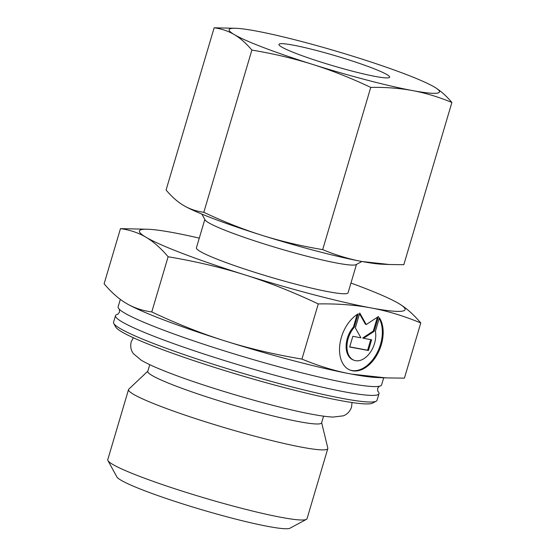 <?xml version="1.0" encoding="UTF-8"?>
<svg xmlns="http://www.w3.org/2000/svg" width="556" height="556" viewBox="0 0 556 556"><rect width="100%" height="100%" fill="white"/><g stroke="black" fill="none" stroke-linecap="round" stroke-linejoin="round"><path stroke-width="0.83" d="M377.774 391.215A137.401 12.246 -163.5 0 1 378.997 393.683A137.401 12.246 -163.5 0 1 345.339 391.987A137.401 12.246 -163.5 0 1 159.231 338.312A137.401 12.246 -163.5 0 1 115.509 315.634A137.401 12.246 -163.5 0 1 117.879 314.237M321.646 422.657L327.811 448.094A103.916 9.257 -163.5 0 1 327.811 448.588L307.044 518.699A103.916 9.257 -163.5 0 1 306.405 519.373A103.916 9.257 -163.5 0 1 242.68 508.573A103.916 9.257 -163.5 0 1 140.835 476.826A103.916 9.257 -163.5 0 1 107.933 460.583A103.916 9.257 -163.5 0 1 107.767 459.673L128.533 389.561A103.916 9.257 -163.5 0 1 128.804 389.144L147.833 371.172M306.405 519.373L290.003 528.2A90.642 8.076 -163.5 0 1 234.417 518.776A90.642 8.076 -163.5 0 1 145.582 491.08A90.642 8.076 -163.5 0 1 116.885 476.923L107.933 460.583M327.811 448.588A103.916 9.257 -163.5 0 1 267.582 439.518A103.916 9.257 -163.5 0 1 161.601 406.714A103.916 9.257 -163.5 0 1 128.533 389.561M323.571 416.159L321.583 422.852A90.642 8.076 -163.5 0 1 269.055 414.943A90.642 8.076 -163.5 0 1 176.613 386.33A90.642 8.076 -163.5 0 1 147.771 371.366L149.759 364.673M378.997 393.683L377.037 400.299A137.401 12.246 -163.5 0 1 376.197 401.196A137.401 12.246 -163.5 0 1 291.928 386.913A137.401 12.246 -163.5 0 1 157.272 344.928A137.401 12.246 -163.5 0 1 113.765 323.46A137.401 12.246 -163.5 0 1 113.549 322.251L115.509 315.634M376.197 401.196L372.631 403.114A134.517 11.989 -163.5 0 1 290.135 389.13A134.517 11.989 -163.5 0 1 158.3 348.028A134.517 11.989 -163.5 0 1 115.711 327.011L113.765 323.46M383.703 377.802L381.611 384.863A137.401 12.246 -163.5 0 1 378.733 386.35A137.401 12.246 -163.5 0 1 347.952 383.167A137.401 12.246 -163.5 0 1 161.845 329.493A137.401 12.246 -163.5 0 1 119.721 309.629A137.401 12.246 -163.5 0 1 118.122 306.815L120.325 299.378M361.887 261.494L356.083 264.614A79.091 7.047 -163.5 0 1 307.579 256.392A79.091 7.047 -163.5 0 1 230.066 232.22A79.091 7.047 -163.5 0 1 205.025 219.863L201.856 214.088M356.479 264.399L348.077 292.769A79.091 7.047 -163.5 0 1 302.235 285.86A79.091 7.047 -163.5 0 1 221.573 260.896A79.091 7.047 -163.5 0 1 196.407 247.837L204.81 219.474M318.275 303.917C337.617 303.618 355.242 304.959 371.151 307.948A138.555 12.35 -163.5 0 1 244.821 274.852A138.555 12.35 -163.5 0 1 183.48 253.821A138.555 12.35 -163.5 0 1 145.915 237.203C153.324 241.54 160.726 248.059 168.12 256.754C195.948 261.466 221.517 267.499 244.821 274.852C268.145 282.142 292.63 291.83 318.275 303.917L301.929 359.106C274.101 354.394 248.532 348.362 225.229 341.009C201.904 333.718 177.42 324.03 151.774 311.944C142.197 310.623 133.711 307.767 126.316 303.368L126.247 303.326A138.555 12.35 -163.5 0 0 126.316 303.368C118.908 299.031 111.506 292.512 104.111 283.817L120.464 228.627C130.041 229.948 138.527 232.811 145.915 237.203A138.555 12.35 -163.5 0 1 148.188 229.26A138.555 12.35 -163.5 0 1 173.333 232.658A138.555 12.35 -163.5 0 1 199.284 238.121M350.954 283.046A138.555 12.35 -163.5 0 1 361.004 286.792A138.555 12.35 -163.5 0 1 398.569 303.402A138.555 12.35 -163.5 0 1 398.638 303.444L398.569 303.402C405.977 307.739 413.379 314.251 420.774 322.946L404.42 378.143L386.163 377.906L351.552 374.105C335.629 371.179 319.088 366.182 301.929 359.106M386.163 377.906L376.697 377.51A138.555 12.35 -163.5 0 1 351.552 374.105A138.555 12.35 -163.5 0 1 225.229 341.009A138.555 12.35 -163.5 0 1 163.881 319.978A138.555 12.35 -163.5 0 1 126.316 303.368M349.849 369.997A31.178 20.12 110.8 0 0 363.631 367.926A31.178 20.12 110.8 0 0 379.206 318.449M379.414 317.747A31.178 20.12 -69.2 0 1 364.458 368.239A31.178 20.12 -69.2 0 1 350.259 370.164A31.178 20.12 -69.2 0 1 339.931 343.928A31.178 20.12 -69.2 0 1 358.245 313.813L354.235 327.352A20.579 13.281 110.8 0 0 347.298 350.773A20.579 13.281 110.8 0 0 354.033 360.26A20.579 13.281 110.8 0 0 369.844 352.99A20.579 13.281 110.8 0 0 375.404 331.286L379.414 317.747M354.235 327.352L353.407 327.039L357.119 314.508M354.033 360.26L353.206 359.94A20.579 13.281 -69.2 0 1 346.471 350.461A20.579 13.281 -69.2 0 1 353.407 327.039M368.44 350.509L349.668 347.027L352.845 336.304L360.907 337.805L355.34 327.894L359.746 313.007L366.23 324.544L378.518 316.489L374.112 331.376L363.555 338.298L371.617 339.792L368.44 350.509L367.62 350.197L370.748 339.633M363.555 338.298L362.734 337.985L373.284 331.063L377.385 317.24M374.112 331.376L373.284 331.063M366.23 324.544L365.41 324.231L359.523 313.758M349.717 346.875L367.62 350.197M168.12 256.754L151.774 311.944M398.638 303.444L398.638 303.444A138.555 12.35 -163.5 0 1 371.151 307.948C387.073 310.873 403.614 315.871 420.774 322.946M148.188 229.26L120.464 228.627M371.283 67.665A57.734 5.143 -163.5 0 1 389.659 77.187A57.734 5.143 -163.5 0 1 356.194 72.148A57.734 5.143 -163.5 0 1 297.314 53.925A57.734 5.143 -163.5 0 1 278.945 44.397A57.734 5.143 -163.5 0 1 312.402 49.435A57.734 5.143 -163.5 0 1 371.283 67.665M370.748 87.403C385.739 87.139 399.695 88.209 412.601 90.593A109.692 9.772 -163.5 0 1 312.597 64.392A109.692 9.772 -163.5 0 1 264.03 47.74A109.692 9.772 -163.5 0 1 234.291 34.59C240.296 38.142 246.155 43.298 251.875 50.068C273.441 53.689 293.686 58.463 312.597 64.392C331.501 70.341 350.885 78.007 370.748 87.403L322.688 249.63C301.123 246.009 280.884 241.234 261.966 235.306C243.062 229.357 223.679 221.691 203.816 212.295C196.386 211.301 189.672 209.042 183.668 205.505L183.605 205.47A109.692 9.772 -163.5 0 0 183.668 205.505C177.67 201.953 171.804 196.796 166.084 190.034L214.143 27.8C221.573 28.794 228.287 31.06 234.291 34.59A109.692 9.772 -163.5 0 1 236.091 28.3A109.692 9.772 -163.5 0 1 255.996 30.99A109.692 9.772 -163.5 0 1 356.007 57.198A109.692 9.772 -163.5 0 1 404.573 73.844A109.692 9.772 -163.5 0 1 434.305 86.993A109.692 9.772 -163.5 0 1 434.368 87.028L434.305 86.993C440.31 90.545 446.169 95.708 451.889 102.471L403.83 264.705L389.374 264.517L361.977 261.508C349.071 259.103 335.977 255.141 322.688 249.63M389.374 264.517L381.882 264.204A109.692 9.772 -163.5 0 1 361.977 261.508A109.692 9.772 -163.5 0 1 261.966 235.306A109.692 9.772 -163.5 0 1 213.4 218.661A109.692 9.772 -163.5 0 1 183.668 205.505M251.875 50.068L203.816 212.295M434.368 87.028L434.368 87.028A109.692 9.772 -163.5 0 1 412.601 90.593C425.507 92.998 438.601 96.959 451.889 102.471M236.091 28.3L214.143 27.8M117.796 314.272L119.582 312.041L119.297 309.205M133.315 337.735L131.216 341.877C130.146 346.325 130.875 350.259 133.405 353.672L141.293 360.26C146.909 363.561 155.131 367.328 165.952 371.568C204.101 386.802 275.7 407.715 312.521 414.345C320.958 415.93 327.804 416.84 333.072 417.07L343.274 415.839C347.25 414.352 350.009 411.447 351.531 407.138L352.031 402.516M377.823 391.292L377.538 388.449L379.324 386.225"/></g></svg>
